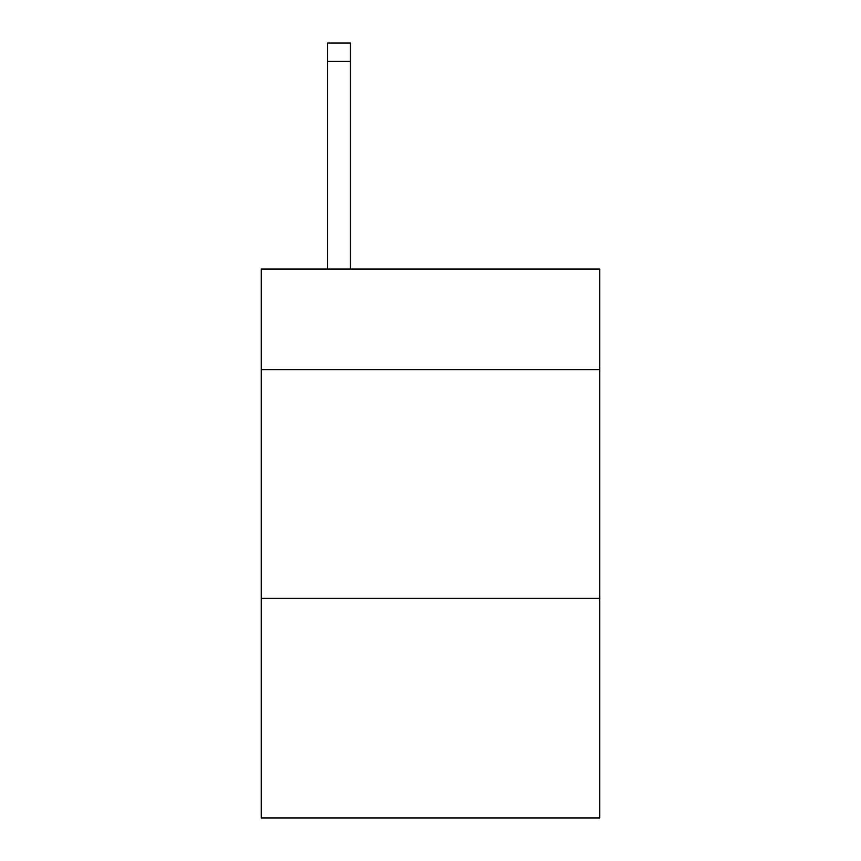 <?xml version="1.0" encoding="UTF-8"?>
<svg xmlns="http://www.w3.org/2000/svg" width="861" height="861" viewBox="0 0 861 861"><rect width="100%" height="100%" fill="white"/><g stroke="black" fill="none" stroke-linecap="round" stroke-linejoin="round"><path stroke-width="1.29" d="M599.751 369.66L599.751 269.019L261.249 269.019L261.249 369.66L599.751 369.66L599.751 817.95L261.249 817.95L261.249 369.66M599.751 598.384L261.249 598.384M350.449 269.019L350.449 61.346L327.578 61.346L327.578 43.05L350.449 43.05L350.449 61.346M327.578 269.019L327.578 61.346M350.449 43.05L327.578 43.05"/></g></svg>
